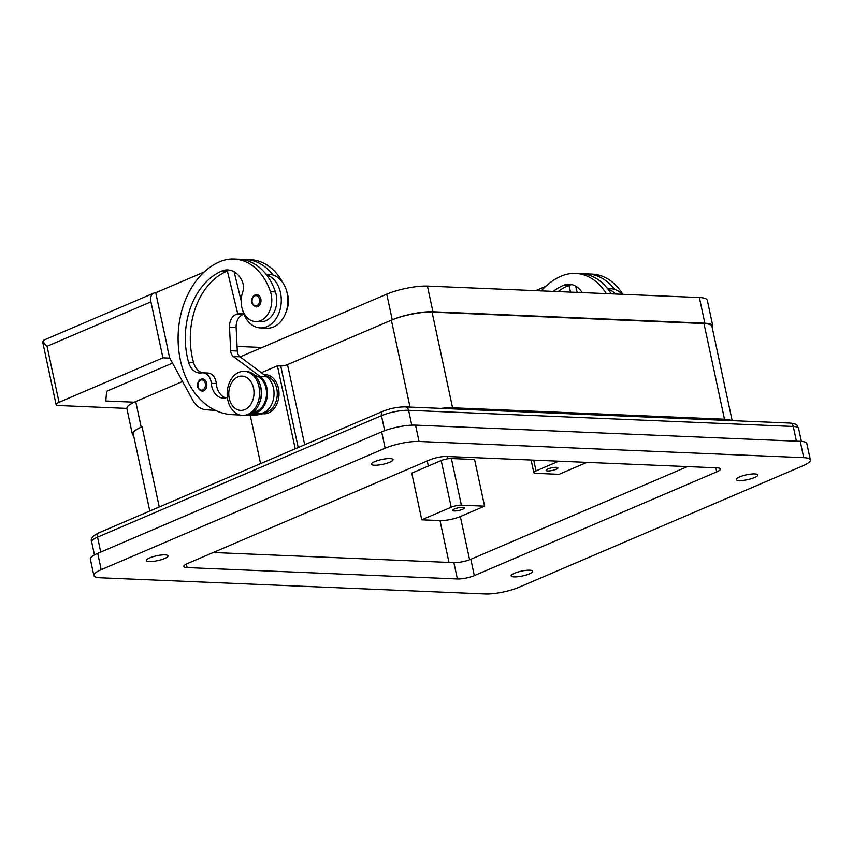 <?xml version="1.0" encoding="UTF-8"?>
<svg xmlns="http://www.w3.org/2000/svg" width="853" height="853" viewBox="0 0 853 853"><rect width="100%" height="100%" fill="white"/><g stroke="black" fill="none" stroke-linecap="round" stroke-linejoin="round"><path stroke-width="1.28" d="M287.418 364.668L392.252 319.811A29.386 6.611 -12.1 0 1 432.929 311.761L704.845 323.191A29.386 6.611 -12.1 0 1 712.809 325.921A29.386 6.611 -12.1 0 1 712.244 327.723M712.809 325.921L707.308 300.256A29.386 6.611 167.9 0 0 699.353 297.526L427.428 286.096A29.386 6.611 167.9 0 0 386.75 294.146L240.13 356.885M133.622 435.638A29.386 6.611 -12.1 0 1 132.375 434.22A29.386 6.611 -12.1 0 1 141.203 427.225L142.078 426.852A29.386 6.611 167.9 0 0 133.239 433.846L149.787 511.032M182.553 381.515L135.712 401.56A29.386 6.611 167.9 0 0 126.873 408.555L132.375 434.22M754.489 477.563A11.025 2.474 -12.1 0 1 743.027 480.41A11.025 2.474 -12.1 0 1 736.246 479.557A11.025 2.474 -12.1 0 1 739.562 476.934A11.025 2.474 -12.1 0 1 751.024 474.087A11.025 2.474 -12.1 0 1 757.795 474.94A11.025 2.474 -12.1 0 1 754.489 477.563M389.714 462.219A11.025 2.474 -12.1 0 1 378.252 465.066A11.025 2.474 -12.1 0 1 371.481 464.213A11.025 2.474 -12.1 0 1 374.787 461.59A11.025 2.474 -12.1 0 1 386.249 458.743A11.025 2.474 -12.1 0 1 393.03 459.596A11.025 2.474 -12.1 0 1 389.714 462.219M164.64 558.523A11.025 2.474 -12.1 0 1 153.177 561.37A11.025 2.474 -12.1 0 1 146.396 560.517A11.025 2.474 -12.1 0 1 149.712 557.894A11.025 2.474 -12.1 0 1 161.174 555.036A11.025 2.474 -12.1 0 1 167.945 555.9A11.025 2.474 -12.1 0 1 164.64 558.523M529.404 573.866A11.025 2.474 -12.1 0 1 517.952 576.713A11.025 2.474 -12.1 0 1 511.171 575.86A11.025 2.474 -12.1 0 1 514.487 573.237A11.025 2.474 -12.1 0 1 525.938 570.38A11.025 2.474 -12.1 0 1 532.72 571.233A11.025 2.474 -12.1 0 1 529.404 573.866M732.162 420.636L711.946 326.294A29.386 6.611 167.9 0 0 703.981 323.564L432.066 312.123A29.386 6.611 167.9 0 0 391.388 320.184L287.504 364.626A4.894 1.098 -12.1 0 1 284.092 365.638A4.894 1.098 -12.1 0 1 280.733 365.969L277.417 365.83L295.202 448.806M556.092 469.31A6.024 1.354 -12.1 0 1 549.833 470.867A6.024 1.354 -12.1 0 1 546.123 470.398A6.024 1.354 -12.1 0 1 547.935 468.969A6.024 1.354 -12.1 0 1 554.194 467.412A6.024 1.354 -12.1 0 1 557.905 467.87A6.024 1.354 -12.1 0 1 556.092 469.31M462.593 509.316A6.024 1.354 -12.1 0 1 456.334 510.872A6.024 1.354 -12.1 0 1 452.623 510.403A6.024 1.354 -12.1 0 1 454.436 508.964A6.024 1.354 -12.1 0 1 460.705 507.407A6.024 1.354 -12.1 0 1 464.405 507.876A6.024 1.354 -12.1 0 1 462.593 509.316M264.003 374.702A19.587 14.405 92.4 0 1 278.451 388.307A19.587 14.405 92.4 0 1 262.777 413.716A78.359 57.631 92.4 0 1 250.238 415.4A78.359 57.631 -87.6 0 1 249.055 415.368L246.656 415.272M265.699 375.97A18.371 13.509 92.4 0 1 276.756 388.648A18.371 13.509 92.4 0 1 276.287 400.707A18.371 13.509 92.4 0 1 267.522 411.7L262.777 413.716M258.96 386.676A22.039 16.207 -87.6 0 0 244.31 371.322A22.039 16.207 -87.6 0 0 227.794 400.014A22.039 16.207 -87.6 0 0 242.455 415.368A22.039 16.207 -87.6 0 0 258.96 386.676M253.512 388.072A17.145 12.603 -87.6 0 0 237.891 376.93A17.145 12.603 -87.6 0 0 229.265 398.447A17.145 12.603 -87.6 0 0 244.886 409.589A17.145 12.603 -87.6 0 0 253.512 388.072M242.455 415.368L244.107 415.432A22.039 16.207 -87.6 0 0 260.623 386.75A22.039 16.207 -87.6 0 0 245.963 371.396L244.31 371.322M227.346 397.285A17.145 12.603 92.4 0 1 223.113 398.095A17.145 12.603 92.4 0 1 211.299 383.349A12.241 8.999 -87.6 0 0 202.865 372.825A12.241 8.999 -87.6 0 0 201.532 372.91A17.145 12.603 92.4 0 1 199.666 373.017A17.145 12.603 92.4 0 1 188.598 362.397A68.571 50.423 92.4 0 1 221.759 271.051A24.492 18.009 92.4 0 1 227.794 269.911A24.492 18.009 92.4 0 1 242.071 280.914A12.241 8.999 92.4 0 1 242.593 292.504A20.813 15.311 -87.6 0 0 242.519 309.82A20.813 15.311 -87.6 0 0 255.612 321.57A20.813 15.311 -87.6 0 0 270.444 291.715A57.929 42.597 -87.6 0 0 234.031 259.035A57.929 42.597 -87.6 0 0 219.765 261.722A78.359 57.631 -87.6 0 0 178.458 347.171A78.359 57.631 -87.6 0 0 232.474 414.675A78.359 57.631 -87.6 0 0 238.456 414.505M259.589 402.616A18.371 13.509 -87.6 0 0 260.528 400.046A18.371 13.509 -87.6 0 0 260.314 385.471M252.189 412.927A78.359 57.631 -87.6 0 0 256.742 411.242A18.371 13.509 -87.6 0 0 265.507 400.249A18.371 13.509 -87.6 0 0 254.823 375.501M255.612 321.57L260.581 321.773A20.813 15.311 -87.6 0 0 275.423 291.929A57.929 42.597 -87.6 0 0 266.424 274.741A26.933 19.811 92.4 0 1 280.509 292.835A26.933 19.811 92.4 0 1 260.325 327.893L266.957 328.17A26.933 19.811 -87.6 0 0 287.141 293.112A26.933 19.811 -87.6 0 0 273.056 275.018A57.929 42.597 -87.6 0 0 245.632 259.525A57.929 42.597 -87.6 0 0 242.305 259.557M266.008 274.208L269.228 274.346A26.933 19.811 92.4 0 1 273.056 275.018M260.815 298.913A6.12 4.5 92.4 0 1 257.734 306.6A6.12 4.5 92.4 0 1 256.231 306.888C248.756 304.18 251.891 296.151 255.047 294.967L256.742 294.648A6.12 4.5 92.4 0 1 260.815 298.913M255.239 294.935A6.12 4.5 92.4 0 1 256.742 294.648M206.682 383.21A6.12 4.5 92.4 0 1 203.6 390.898A6.12 4.5 92.4 0 1 202.097 391.175C194.623 388.478 197.757 380.449 200.913 379.265L202.609 378.945A6.12 4.5 92.4 0 1 206.682 383.21M201.105 379.233A6.12 4.5 92.4 0 1 202.609 378.945M126.841 408.406L58.761 405.538A9.799 2.207 -12.1 0 1 56.106 404.631L42.693 342.085L47.043 346.297L43.023 341.733L43.663 340.208L153.711 293.123A9.799 6.259 -113.2 0 1 155.555 292.803L155.747 292.814M56.106 404.631A9.799 2.207 -12.1 0 1 56.095 404.471A9.799 2.207 -12.1 0 1 59.049 402.296L47.043 346.297L150.928 301.855A9.799 6.259 -113.2 0 1 151.45 295.341A9.799 6.259 -113.2 0 1 153.711 293.123M237.07 346.414L262.127 347.47M172.498 363.101L106.646 391.282L105.772 401.006L134.262 402.2M169.779 358.132L162.934 357.844L150.928 301.855M204.166 272L155.736 292.728L167.753 348.802M162.934 357.844L59.049 402.296M558.225 291.598A68.571 50.423 92.4 0 1 568.301 285.627A24.492 18.009 92.4 0 1 568.908 285.382A24.492 18.009 92.4 0 1 571.83 284.625M570.55 292.11L568.908 285.382M575.658 286.139L577.182 292.398M545.717 286.373L535.727 290.649M607.571 288.57L610.78 288.709A26.933 19.811 92.4 0 1 614.618 289.391A26.933 19.811 92.4 0 1 622.146 294.285M615.514 294.008A26.933 19.811 -87.6 0 0 607.986 289.114A57.929 42.597 -87.6 0 0 580.562 273.61L575.583 273.397A57.929 42.597 -87.6 0 0 561.317 276.084A78.359 57.631 -87.6 0 0 541.303 290.884M611.217 293.827A57.929 42.597 -87.6 0 0 607.986 289.114M553.256 291.385A68.571 50.423 92.4 0 1 563.321 285.414A24.492 18.009 92.4 0 1 569.356 284.284A24.492 18.009 92.4 0 1 582.172 292.6M606.248 293.613A57.929 42.597 -87.6 0 0 575.583 273.397M576.106 287.962A68.571 50.423 92.4 0 1 577.396 287.28M622.829 294.317A57.929 42.597 -87.6 0 0 592.163 274.101L587.195 273.888A57.929 42.597 -87.6 0 0 583.868 273.92M614.618 289.391A57.929 42.597 -87.6 0 0 587.195 273.888M241.175 300.864L234.106 271.776M258.427 413.577A19.587 14.405 -87.6 0 0 258.8 413.598A19.587 14.405 -87.6 0 0 273.44 399.129A19.587 14.405 -87.6 0 0 266.818 376.802L240.002 356.789A7.346 5.406 92.4 0 1 237.305 351.02L236.132 327.509A12.241 8.999 92.4 0 1 242.625 314.704L243.915 314.149M215.638 410.474L205.818 409.707A24.492 18.009 92.4 0 1 192.757 400.185L169.736 358.057L167.561 348.792M202.321 372.825A17.145 12.603 92.4 0 1 193.567 362.6A68.571 50.423 92.4 0 1 226.738 271.265A24.492 18.009 92.4 0 1 227.356 271.009L237.72 313.68L235.993 314.426A12.241 8.999 -87.6 0 0 229.5 327.232L230.673 350.732A7.346 5.406 -87.6 0 0 233.37 356.511L260.186 376.525A19.587 14.405 92.4 0 1 266.808 398.852A19.587 14.405 92.4 0 1 252.168 413.321A19.587 14.405 92.4 0 1 251.795 413.3L251.646 413.289M225.618 397.861A17.145 12.603 92.4 0 1 216.278 383.562A12.241 8.999 -87.6 0 0 207.844 373.038L202.865 372.825M243.841 313.936L237.72 313.68M247.125 415.176A78.359 57.631 -87.6 0 0 257.649 413.556M232.474 414.675L237.443 414.878A78.359 57.631 -87.6 0 0 239.672 414.921M266.424 274.741A57.929 42.597 -87.6 0 0 239 259.237L234.031 259.035M227.356 271.009A24.492 18.009 92.4 0 1 230.267 270.252M260.325 327.893A26.933 19.811 92.4 0 1 242.689 310.289M234.543 273.6A68.571 50.423 92.4 0 1 235.833 272.917M286.022 312.113A20.813 15.311 -87.6 0 0 287.034 292.419A57.929 42.597 -87.6 0 0 286.853 291.907M282.993 282.972A57.929 42.597 -87.6 0 0 250.611 259.728L245.632 259.525M558.747 461.185L536.036 470.909A7.346 1.653 167.9 0 0 533.829 472.658A7.346 1.653 167.9 0 0 535.823 473.34L559.035 474.311L586.939 462.379M440.009 520.565L421.766 519.797L411.764 473.138L441.204 460.545A7.346 1.653 -12.1 0 1 451.365 458.53L474.577 459.511L484.589 506.17L460.343 516.534A14.693 3.305 -12.1 0 1 440.009 520.565L448.987 562.436M421.766 519.797L451.205 507.204A7.346 1.653 -12.1 0 1 461.377 505.189L484.589 506.17M260.581 463.627L250.238 415.4M261.338 372.708L277.417 365.83M810.35 459.938L806.853 443.603A24.492 5.513 167.9 0 0 800.221 441.332L415.55 425.146A24.492 5.513 167.9 0 0 381.654 431.863L97.711 553.352A24.492 5.513 167.9 0 0 90.343 559.184L93.851 575.508A24.492 5.513 167.9 0 0 100.483 577.79L485.144 593.965A24.492 5.513 167.9 0 0 519.04 587.259L802.982 465.77A24.492 5.513 167.9 0 0 810.35 459.938A24.492 5.513 167.9 0 0 803.718 457.666L419.047 441.481A24.492 5.513 167.9 0 0 385.161 448.198L101.208 569.687A24.492 5.513 167.9 0 0 93.851 575.508M213.271 552.52L453.881 562.639A12.241 2.751 167.9 0 0 470.824 559.28L687.433 466.602M717.085 467.849A12.241 2.751 -12.1 0 1 720.401 468.99A12.241 2.751 -12.1 0 1 716.712 471.901L474.321 575.615A12.241 2.751 -12.1 0 1 457.379 578.963L187.116 567.597A12.241 2.751 -12.1 0 1 183.8 566.467A12.241 2.751 -12.1 0 1 187.479 563.545L429.869 459.842A12.241 2.751 -12.1 0 1 446.823 456.483L717.085 467.849M699.353 297.526L704.845 323.191M135.712 401.56L141.203 427.225M386.75 294.146L392.252 319.811M427.428 286.096L432.929 311.761M98.916 532.794C92.636 535.897 90.215 538.915 91.634 541.826A19.587 4.404 -12.1 0 1 97.53 537.155A4.894 3.135 -113.2 0 1 97.786 533.903A4.894 3.135 -113.2 0 1 98.916 532.794L382.858 411.306A4.894 3.135 66.8 0 0 381.739 412.415A4.894 3.135 66.8 0 0 381.472 415.667A19.587 4.404 -12.1 0 1 408.587 410.304L793.258 426.479A19.587 4.404 -12.1 0 1 798.557 428.302C796.585 425.359 798.451 424.112 789.995 423.067A4.894 3.604 92.4 0 1 791.531 423.61A4.894 3.604 92.4 0 1 793.258 426.479L796.403 441.172M789.995 423.067L405.324 406.892A4.894 3.604 92.4 0 1 406.86 407.435A4.894 3.604 92.4 0 1 408.587 410.304L411.775 425.167M280.733 365.969L298.209 447.526M254.322 411.146L256.742 411.242M265.624 411.615L267.522 411.7M259.461 299.19A5.139 3.785 -87.6 0 0 254.77 295.842A5.139 3.785 -87.6 0 0 252.189 302.293A5.139 3.785 -87.6 0 0 256.87 305.641A5.139 3.785 -87.6 0 0 259.461 299.19M205.328 383.477A5.139 3.785 -87.6 0 0 200.636 380.129A5.139 3.785 -87.6 0 0 198.056 386.59A5.139 3.785 -87.6 0 0 202.737 389.928A5.139 3.785 -87.6 0 0 205.328 383.477M568.301 285.627L563.321 285.414M242.625 314.704L235.993 314.426M236.132 327.509L229.5 327.232M237.305 351.02L230.673 350.732M240.002 356.789L233.37 356.511M266.818 376.802L260.186 376.525M211.299 383.349L216.278 383.562M188.598 362.397L193.567 362.6M221.759 271.051L226.738 271.265M270.444 291.715L275.423 291.929M536.036 470.909L533.733 460.14M428.323 466.058L427.236 460.972M451.205 507.204L441.204 460.545M461.377 505.189L451.365 458.53M447.953 458.754L447.473 456.515M304.692 444.754L287.504 364.626M410.026 407.084L391.388 320.184M159.255 506.981L142.078 426.852M100.718 552.062L97.53 537.155L381.472 415.667L384.682 430.669M731.309 420.604A29.386 6.611 167.9 0 0 724.496 419.218A4.894 3.604 -87.6 0 0 724.847 420.326M703.981 323.564L724.496 419.218L452.57 407.787A4.894 3.604 -87.6 0 0 452.922 408.896M432.066 312.123L452.57 407.787A29.386 6.611 167.9 0 0 441.108 408.395M469.608 559.771L460.343 516.534M716.712 471.901L715.838 467.796M187.116 567.597L186.359 564.068M457.379 578.963L453.881 562.639M474.321 575.615L470.824 559.28M385.161 448.198L381.654 431.863M419.047 441.481L415.55 425.146M101.208 569.687L97.711 553.352M803.718 457.666L800.221 441.332M42.693 342.085L43.663 340.208M258.8 413.598L252.168 413.321M533.829 472.658L531.12 460.023M382.858 411.306C390.386 408.342 397.882 406.87 405.324 406.892M94.448 554.919L91.634 541.826M801.372 441.396L798.557 428.302"/></g></svg>
